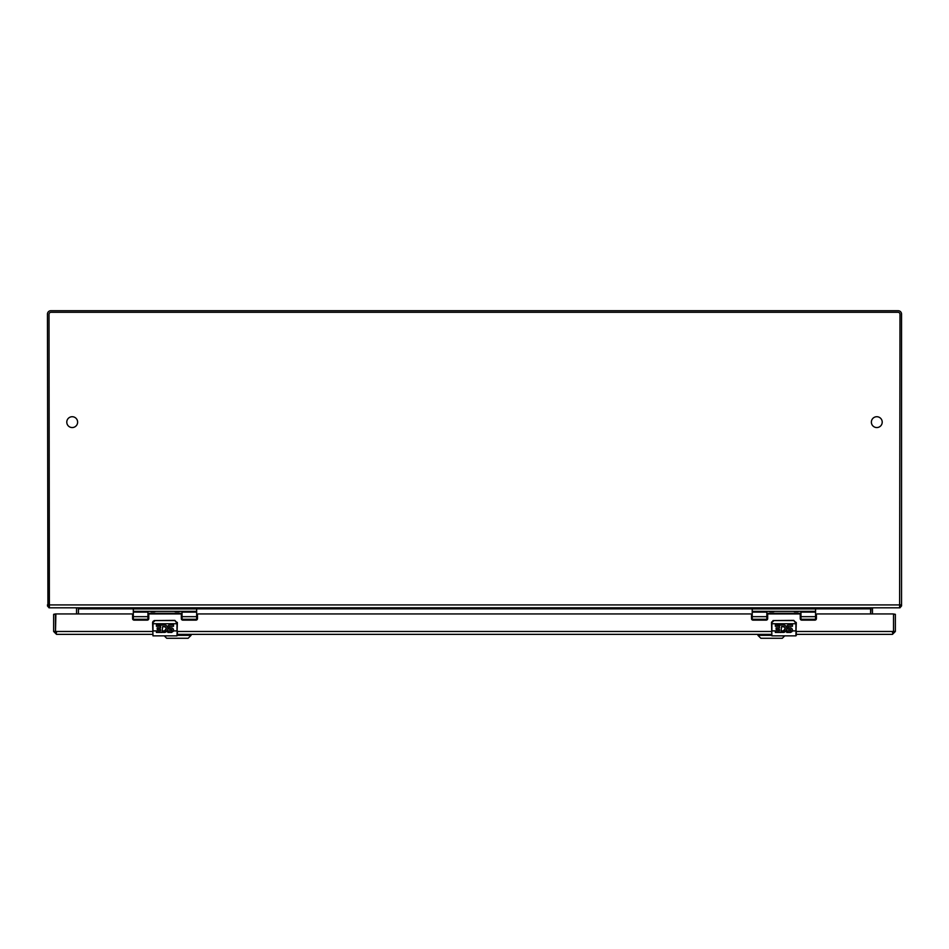 <?xml version="1.0" encoding="UTF-8"?>
<svg xmlns="http://www.w3.org/2000/svg" width="949" height="949" viewBox="0 0 949 949"><rect width="100%" height="100%" fill="white"/><g stroke="black" fill="none" stroke-linecap="round" stroke-linejoin="round"><path stroke-width="1.42" d="M49.004 607.479A2.894 2.894 0 0 1 47.925 606.494L47.45 314.095A3.369 3.369 0 0 1 50.819 310.726L898.181 310.726A3.369 3.369 0 0 1 901.55 314.095L901.55 605.948L899.996 605.948M900.245 605.948L901.076 606.494A2.894 2.894 0 0 1 899.996 607.479M47.45 605.948L49.004 605.948M870.791 607.823A2.894 2.894 0 0 0 870.601 608.843L870.601 613.944L871.004 607.811M873.495 607.811A1.044 1.044 0 0 0 872.463 608.843L872.463 613.944L893.128 613.944L817.172 613.944A0.771 0.771 0 0 0 816.401 614.715L816.401 618.606A1.53 1.53 0 0 1 814.871 620.136L801.775 620.136A1.53 1.53 0 0 1 800.232 618.606L800.232 614.715A0.771 0.771 0 0 0 799.461 613.944L768.441 613.944A0.771 0.771 0 0 0 767.682 614.715L767.682 618.606A1.53 1.53 0 0 1 766.14 620.136L753.043 620.136A1.53 1.53 0 0 1 751.513 618.606L751.513 614.715A0.771 0.771 0 0 0 750.742 613.944L198.258 613.944A0.771 0.771 0 0 0 197.487 614.715L197.487 618.606A1.53 1.53 0 0 1 195.957 620.136L182.86 620.136A1.53 1.53 0 0 1 181.318 618.606L181.318 614.715A0.771 0.771 0 0 0 180.559 613.944L149.539 613.944A0.771 0.771 0 0 0 148.768 614.715L148.768 618.606A1.53 1.53 0 0 1 147.225 620.136L134.129 620.136A1.53 1.53 0 0 1 132.599 618.606L132.599 614.715A0.771 0.771 0 0 0 131.828 613.944L55.872 613.944L55.493 631.476L56.537 634.371L152.599 634.371M48.755 605.948L47.925 606.494M75.505 607.811A1.044 1.044 0 0 1 76.537 608.843L76.537 613.944L55.872 613.944M133.311 608.843L78.447 608.843L78.447 613.944L78.399 608.843A2.894 2.894 0 0 0 78.209 607.823M899.616 607.811L899.996 314.273A1.981 1.981 0 0 0 898.015 312.292L50.985 312.292A1.981 1.981 0 0 0 49.004 314.273L49.384 607.811M876.793 416.718A5.421 5.421 0 0 1 881.491 424.844A5.421 5.421 0 0 1 872.095 424.844A5.421 5.421 0 0 1 876.793 416.718M72.207 416.718A5.421 5.421 0 0 1 76.905 424.844A5.421 5.421 0 0 1 67.509 424.844A5.421 5.421 0 0 1 72.207 416.718M49.004 607.811L899.996 607.811M78.447 608.843L77.996 607.811M164.284 635.854L166.704 638.274L188.139 638.274L191.069 635.344L177.356 635.344M771.513 635.344L757.931 635.344L760.861 638.274L782.296 638.274L784.716 635.854M177.321 622.39A2.479 2.479 0 0 1 177.356 622.864L176.988 635.854L152.979 635.854L152.599 622.864A2.479 2.479 0 0 1 152.765 621.986M162.599 626.708L162.125 632.449L156.419 632.449L156.419 630.955L160.571 630.955L160.571 629.389L157.202 629.389L157.202 627.894L160.571 627.894L160.571 626.281L156.419 626.281L156.419 624.727L162.125 625.177A3.891 3.891 0 0 1 167.083 630.907L164.592 632.449L162.398 632.188L163.489 630.907A2.337 2.337 0 0 0 164.402 630.907L163.489 630.907L164.402 630.907A2.337 2.337 0 0 0 166.087 627.692A2.337 2.337 0 0 0 162.599 626.708C166.502 626.684 167.107 628.084 164.402 630.907M173.43 630.907L171.71 632.449L167.831 632.449L167.831 630.955L171.472 630.907A0.783 0.783 0 0 0 171.211 629.389L170.168 629.401A2.337 2.337 0 0 1 167.831 627.064A2.337 2.337 0 0 1 170.168 624.727L173.537 624.727L173.537 626.281L170.168 626.281A0.783 0.783 0 0 0 170.013 627.894L171.722 627.894A2.337 2.337 0 0 1 173.43 630.907L176.988 630.907L176.988 623.742L152.979 623.742L152.979 630.907L160.571 630.907M162.398 632.188A3.891 3.891 0 0 0 163.287 632.449M164.592 632.449A3.891 3.891 0 0 0 167.083 630.907L171.472 630.907A0.783 0.783 0 0 1 171.211 630.955M173.157 631.453A2.337 2.337 0 0 0 171.722 627.894M177.356 623.742L174.889 620.563L155.078 620.563L152.599 622.864L154.189 620.551L152.599 622.864M176.988 622.805L174.889 620.385L154.189 620.551A2.479 2.479 0 0 0 154.129 620.575M152.777 621.951A2.479 2.479 0 0 1 153.24 621.204M796.223 622.39A2.479 2.479 0 0 1 796.27 622.864L795.903 635.854L771.893 635.854L771.513 622.864A2.479 2.479 0 0 1 771.679 621.986M781.513 626.708L781.039 632.449L775.333 632.449L775.333 630.955L779.485 630.955L779.485 629.389L776.116 629.389L776.116 627.894L779.485 627.894L779.485 626.281L775.333 626.281L775.333 624.727L781.039 625.177A3.891 3.891 0 0 1 785.997 630.907L783.506 632.449L781.312 632.188L782.391 630.907A2.337 2.337 0 0 0 783.316 630.907L782.391 630.907L783.316 630.907A2.337 2.337 0 0 0 785.001 627.692A2.337 2.337 0 0 0 781.513 626.708C785.416 626.684 786.021 628.084 783.316 630.907M792.332 630.907L790.624 632.449L786.745 632.449L786.745 630.955L790.387 630.907A0.783 0.783 0 0 0 790.126 629.389L789.082 629.401A2.337 2.337 0 0 1 786.745 627.064A2.337 2.337 0 0 1 789.082 624.727L792.451 624.727L792.451 626.281L789.082 626.281A0.783 0.783 0 0 0 788.916 627.894L790.624 627.894A2.337 2.337 0 0 1 792.332 630.907L795.903 630.907L795.903 623.742L771.893 623.742L771.893 630.907L779.485 630.907M781.312 632.188A3.891 3.891 0 0 0 782.201 632.449M783.506 632.449A3.891 3.891 0 0 0 785.997 630.907L790.387 630.907A0.783 0.783 0 0 1 790.126 630.955M791.691 631.904A2.337 2.337 0 0 0 790.624 627.894M796.27 623.742L793.803 620.563L773.993 620.563L771.513 622.864L773.091 620.551L771.513 622.864M795.903 622.805L793.803 620.385L773.091 620.551A2.479 2.479 0 0 0 773.044 620.575M148.768 618.499L148.151 619.827M181.817 619.733L181.318 618.499M196.657 619.97L196.657 607.929L133.311 607.929L133.311 612.117L147.925 612.117L147.925 619.97M133.311 619.899L133.311 612.117M196.657 608.902L133.311 608.902M196.657 611.346L133.311 611.346M182.042 619.899L182.042 611.346L173.56 611.346M147.925 612.117L147.925 611.346L173.596 611.346M151.045 611.749L154.557 611.749L149.8 611.346M175.399 611.749L178.922 611.749L175.399 611.749M767.682 618.499L767.065 619.827M800.731 619.733L800.232 618.499M815.571 619.97L815.571 607.929L752.213 607.929L752.213 612.117L766.839 612.117L766.839 619.97M752.213 619.899L752.213 612.117M815.571 608.902L752.213 608.902M815.571 611.346L752.213 611.346M800.956 619.899L800.956 611.346L792.474 611.346M766.839 612.117L766.839 611.346L792.51 611.346M769.959 611.749L773.471 611.749L769.959 611.749M794.313 611.749L797.836 611.749L793.079 611.346M796.27 634.371L892.463 634.371L893.507 631.476L893.507 614.323L893.507 631.476L892.463 632.52M177.356 634.371L771.513 634.371M56.537 634.371L53.642 631.476L53.642 614.323L55.493 614.323L55.493 631.476L53.642 631.476M893.128 613.944L895.358 614.323L895.358 631.476L892.463 634.371M56.537 632.52L55.493 631.476L55.493 613.944L53.642 614.323M895.358 631.476L893.507 631.476L893.507 614.323L893.507 631.476L796.27 631.476M895.358 614.323L893.507 614.323M55.493 614.323L55.493 631.476L152.599 631.476M901.55 604.833L899.996 604.833M47.45 604.833L49.004 604.833M49.004 604.916L899.996 604.916M870.553 608.843L815.571 608.843M752.213 608.843L196.657 608.843M816.401 617.728L815.571 617.728M752.213 617.728L751.513 617.728M197.487 617.728L196.657 617.728M133.311 617.728L132.599 617.728M816.401 617.882L815.571 617.882M752.213 617.882L751.513 617.882M197.487 617.882L196.657 617.882M133.311 617.882L132.599 617.882M177.356 635.486L177.356 630.907M162.125 630.907L162.955 630.907M152.599 623.742L152.979 622.805M174.889 620.563L177.356 622.864M796.27 635.486L796.27 630.907M781.039 630.907L781.869 630.907M771.513 623.742L771.893 622.805M793.803 620.563L796.27 622.864M147.925 616.672L133.311 616.672M182.042 612.117L196.657 612.117M196.657 616.672L182.042 616.672M182.042 613.303L147.925 613.303M766.839 616.672L752.213 616.672M800.956 612.117L815.571 612.117M815.571 616.672L800.956 616.672M800.956 613.303L766.839 613.303M771.513 631.476L177.356 631.476M191.069 635.344L191.069 634.371M757.931 635.344L757.931 634.371M133.311 619.27L147.925 619.27M182.042 619.27L196.657 619.27M155.802 611.346L154.533 611.749M180.168 611.346L178.898 611.749M174.165 611.346L175.435 611.749M752.213 619.27L766.839 619.27M800.956 619.27L815.571 619.27M774.716 611.346L773.447 611.749M768.714 611.346L769.983 611.749M799.082 611.346L797.812 611.749"/></g></svg>
